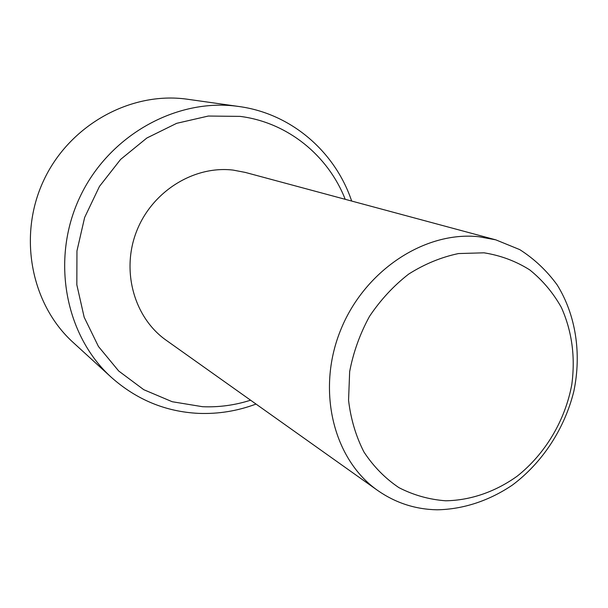 <?xml version="1.0" encoding="UTF-8"?>
<svg xmlns="http://www.w3.org/2000/svg" width="608" height="608" viewBox="0 0 608 608"><rect width="100%" height="100%" fill="white"/><g stroke="black" fill="none" stroke-linecap="round" stroke-linejoin="round"><path stroke-width="0.91" d="M445.687 500.787C470.638 500.384 495.421 491.758 517.165 476.193C545.27 453.933 565.166 420.485 571.801 384.537C575.48 356.957 571.999 331.261 561.366 307.458C553.09 292.714 542.534 280.189 529.72 269.876C515.812 261.121 500.574 255.436 483.998 252.814L458.478 253.559C441.188 257.192 424.582 264.032 408.675 274.086C393.574 285.828 380.517 299.934 369.482 316.411C359.951 333.876 353.339 352.268 349.661 371.594L348.559 400.262C350.755 418.98 355.885 436.225 363.941 451.987C373.502 466.503 385.168 478.39 398.939 487.654C413.6 495.178 429.18 499.556 445.687 500.787M479.081 236.763L495.809 239.848L519.772 249.63C534.364 258.955 546.835 270.727 557.186 284.954C575.852 315.028 581.674 353.575 573.868 391.134C564.718 428.48 542.602 462.437 512.59 484.933C489.448 500.65 463.357 509.344 437.091 509.8C415.37 509.367 395.58 502.93 377.728 490.504C333.648 459.732 316.282 390.974 340.305 330.912C364.01 270.735 424.779 230.713 479.081 236.763M495.809 239.848L245.275 172.414L233.176 170.103C194.028 165.361 152.137 191.322 136.633 231.192C120.924 270.986 134.201 317.817 166.204 340.267L377.728 490.504M345.222 199.318C328.092 155.549 287.736 122.436 240.13 116.386L208.331 116.044L176.662 123.325L146.862 138.008L120.62 159.402L99.469 186.39L84.634 217.489L76.958 250.929L76.836 284.81L84.17 317.239L98.435 346.476L118.704 371.009L143.762 389.69L172.216 401.728L202.548 406.706C218.88 407.39 234.893 405.224 250.587 400.201M256.029 404.069C237.401 411.038 218.242 414.139 198.535 413.372C165.672 411.745 136.648 399.768 111.462 377.454C65.246 335.738 50.555 259.555 79.694 197.524C108.581 135.386 176.48 97.736 238.169 106.4L239.096 106.529C291.582 113.681 335.198 151.924 351.667 201.05M239.096 106.529L186.922 99.165C130.705 91.299 69.502 124.921 43.662 180.492C17.609 235.965 31.092 304.448 73.196 342.494L111.462 377.454"/></g></svg>
